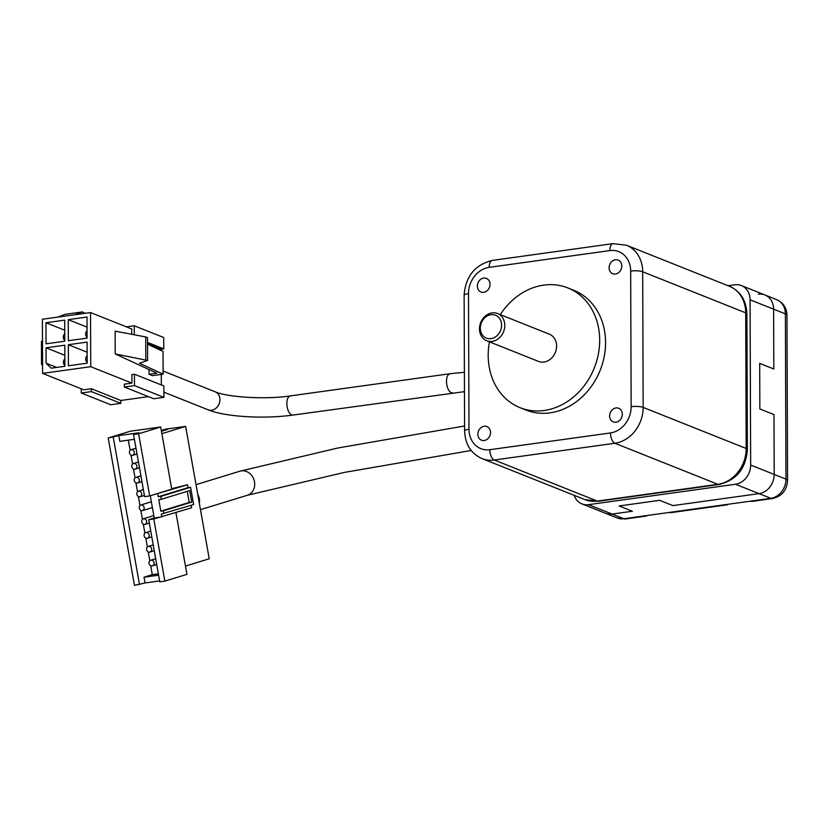 <?xml version="1.0" encoding="UTF-8"?>
<svg xmlns="http://www.w3.org/2000/svg" width="829" height="829" viewBox="0 0 829 829"><rect width="100%" height="100%" fill="white"/><g stroke="black" fill="none" stroke-linecap="round" stroke-linejoin="round"><path stroke-width="1.24" d="M484.229 440.5A7.326 6.166 -68.3 0 0 490.385 434.095A7.326 6.166 -68.3 0 0 486.913 426.572A7.326 6.166 -68.3 0 0 484.177 426.251A7.326 6.166 -68.3 0 0 478.012 432.665A7.326 6.166 -68.3 0 0 481.483 440.189A7.326 6.166 -68.3 0 0 484.229 440.5M483.711 292.336A7.326 6.166 -68.3 0 0 489.866 285.932A7.326 6.166 -68.3 0 0 486.395 278.409A7.326 6.166 -68.3 0 0 483.659 278.088A7.326 6.166 -68.3 0 0 477.504 284.492A7.326 6.166 -68.3 0 0 480.965 292.015A7.326 6.166 -68.3 0 0 483.711 292.336M615.988 422.199A7.326 6.166 -68.3 0 0 622.144 415.795A7.326 6.166 -68.3 0 0 618.683 408.272A7.326 6.166 -68.3 0 0 615.937 407.961A7.326 6.166 -68.3 0 0 609.781 414.365A7.326 6.166 -68.3 0 0 613.253 421.888A7.326 6.166 -68.3 0 0 615.988 422.199M615.47 274.036A7.326 6.166 -68.3 0 0 621.636 267.632A7.326 6.166 -68.3 0 0 618.165 260.109A7.326 6.166 -68.3 0 0 615.419 259.788A7.326 6.166 -68.3 0 0 609.263 266.192A7.326 6.166 -68.3 0 0 612.735 273.715A7.326 6.166 -68.3 0 0 615.47 274.036M490.913 314.709A12.311 10.352 -68.3 0 0 480.312 328.16A12.311 10.352 -68.3 0 0 490.996 338.647A12.311 10.352 -68.3 0 0 501.597 325.206A12.311 10.352 -68.3 0 0 490.913 314.709M492.188 341.393A14.653 12.321 111.7 0 1 486.706 340.76A14.653 12.321 111.7 0 1 479.773 325.714A14.653 12.321 111.7 0 1 492.084 312.906A14.653 12.321 111.7 0 1 497.566 313.538A14.653 12.321 111.7 0 1 504.498 328.585A14.653 12.321 111.7 0 1 492.188 341.393M497.566 313.538L549.368 334.191A14.653 12.321 111.7 0 1 556.3 349.237A14.653 12.321 111.7 0 1 543.99 362.045A14.653 12.321 111.7 0 1 538.508 361.413L486.706 340.76M500.301 314.637A64.465 54.237 111.7 0 1 543.72 285.114A64.465 54.237 111.7 0 1 567.813 287.912A64.465 54.237 111.7 0 1 598.351 354.128A64.465 54.237 111.7 0 1 544.156 410.49A64.465 54.237 111.7 0 1 520.063 407.681A64.465 54.237 111.7 0 1 489.452 341.849M567.813 287.912L573.699 290.264A64.465 54.237 111.7 0 1 604.237 356.47A64.465 54.237 111.7 0 1 550.041 412.832A64.465 54.237 111.7 0 1 525.949 410.034L520.063 407.681M750.069 299.787L750.649 465.048A17.585 14.787 111.7 0 1 735.499 484.26L759.043 493.638L672.889 505.607L759.043 493.638A17.585 14.787 -68.3 0 0 774.193 474.437L773.985 414.604L759.851 408.966L773.985 414.604L774.193 474.437A17.585 14.787 111.7 0 1 759.043 493.638L770.825 498.333A11.72 5.72 82.1 0 0 772.39 498.55L752.121 501.369A11.72 5.72 -97.9 0 1 750.546 501.151L770.825 498.333A17.585 14.787 -68.3 0 0 785.965 479.131L785.384 313.87L750.069 299.787A17.585 14.787 -68.3 0 0 741.375 285.57L764.918 294.958A17.585 14.787 -68.3 0 1 773.612 309.176L773.82 369.009L759.696 363.382L759.851 408.966L759.696 363.382L773.82 369.009L773.612 309.176A17.585 14.787 -68.3 0 0 764.918 294.958A17.585 14.787 -68.3 0 0 758.348 294.191M741.375 285.57A17.585 14.787 -68.3 0 0 734.805 284.803L728.069 285.736M735.499 484.26L588.528 504.664A17.585 14.787 111.7 0 1 581.958 503.908A17.585 14.787 111.7 0 1 574.176 495.327M750.546 501.151L725.209 504.674A11.72 5.72 82.1 0 0 726.784 504.882L671.034 512.623A11.72 5.72 -97.9 0 1 669.459 512.415L644.123 515.928A11.72 5.72 82.1 0 0 645.698 516.146L625.429 518.964L617.284 517.98L605.512 513.286A17.585 14.787 111.7 0 0 612.082 514.053L632.351 511.244L619.108 505.959L644.444 502.436L659.646 500.333L672.889 505.607L659.646 500.333L619.108 505.959L632.351 511.244L612.082 514.053A17.585 14.787 111.7 0 1 605.512 513.286L581.958 503.908M645.698 516.146A11.72 5.72 82.1 0 0 647.148 515.514M726.784 504.882A11.72 5.72 82.1 0 0 728.235 504.25M131.365 449.65A2.933 2.549 -107.1 0 0 132.391 455.401A2.933 2.549 -107.1 0 0 131.365 449.65M133.832 463.463A2.933 2.549 -107.1 0 0 134.858 469.224A2.933 2.549 -107.1 0 0 133.832 463.463M136.288 477.276A2.933 2.549 -107.1 0 0 137.313 483.038A2.933 2.549 -107.1 0 0 136.288 477.276M138.754 491.1A2.933 2.549 -107.1 0 0 139.78 496.851A2.933 2.549 -107.1 0 0 138.754 491.1M141.21 504.913A2.933 2.549 -107.1 0 0 142.236 510.664A2.933 2.549 -107.1 0 0 141.21 504.913M143.676 518.726A2.933 2.549 -107.1 0 0 144.702 524.477A2.933 2.549 -107.1 0 0 143.676 518.726M146.132 532.539A2.933 2.549 -107.1 0 0 147.158 538.301A2.933 2.549 -107.1 0 0 146.132 532.539M148.598 546.352A2.933 2.549 -107.1 0 0 149.624 552.114A2.933 2.549 -107.1 0 0 148.598 546.352M151.054 560.166A2.933 2.549 -107.1 0 0 152.08 565.927A2.933 2.549 -107.1 0 0 151.054 560.166M199.343 503.307A12.601 10.964 -107.1 0 0 197.727 494.229L209.229 558.777L185.458 566.072M161.448 431.256L167.686 429.339L162.608 430.044L165.375 429.194L185.644 426.386L197.727 494.229M161.873 433.671L185.644 426.386M162.753 430.852L162.608 430.044M175.935 512.591L186.939 574.362L164.867 581.129L159.79 581.834L148.723 519.669L154.235 517.97L150.277 495.752M138.609 433.774L133.542 434.469L139.065 432.779L118.796 435.598L108.205 437.992L130.277 431.225L160.681 426.997L171.758 489.162L155.21 494.25L149.686 495.939L138.609 433.774L160.681 426.997M155.21 494.25L187.541 484.747L171.676 488.716M159.634 580.932L145.044 582.953L134.453 585.357L108.205 437.992M191.198 505.307L191.634 507.773L153.79 518.964L164.867 581.129M133.542 434.469L144.619 496.644L149.686 495.939M118.796 435.598L119.822 441.349L134.412 439.329M113.272 437.287L139.521 584.652M145.044 582.953L144.018 577.202L152.298 574.663L150.691 565.689M149.821 560.767L148.236 551.876M147.355 546.953L145.769 538.062M144.899 533.14L143.313 524.249M142.433 519.327L140.847 510.436M139.977 505.503L138.391 496.623M137.51 491.69L135.925 482.799M135.054 477.877L133.469 468.986M132.588 464.064L131.013 455.173M130.132 450.251L128.34 440.168M158.608 575.171L144.018 577.202M153.79 518.964L148.723 519.669M159.303 517.275L154.235 517.97M161.842 516.923L161.323 514.042L193.654 504.55L190.587 487.276L188.048 487.628L187.541 484.747M157.738 493.897L158.256 496.768L188.048 487.628M163.862 513.69L163.354 510.809L160.816 511.161L158.764 499.649L161.303 499.296L160.785 496.416L158.256 496.768M158.37 573.823L152.298 574.663M161.303 499.296L189.717 490.581L191.768 502.094L163.354 510.809M190.587 487.276L160.785 496.416M160.816 511.161L189.23 502.447L187.25 491.338M191.768 502.094L189.23 502.447M87.138 355.641A4.394 3.699 -68.3 0 0 85.729 359.175A4.394 3.699 -68.3 0 0 87.169 362.314M87.055 330.564A4.394 3.699 -68.3 0 0 85.646 334.097A4.394 3.699 -68.3 0 0 87.076 337.237M64.755 333.662A4.394 3.699 -68.3 0 0 63.346 337.196A4.394 3.699 -68.3 0 0 64.776 340.336M64.849 358.739A4.394 3.699 -68.3 0 0 63.429 362.273A4.394 3.699 -68.3 0 0 64.869 365.413M126.443 326.864L134.267 325.776L163.707 337.517L163.748 348.916L161.209 349.258L161.209 350.543M161.303 374.439L161.334 384.936M134.443 374.221L163.873 385.951L163.914 397.35L153.779 398.759L124.34 387.019L124.34 384.169L131.935 383.122L131.904 374.573L134.443 374.221L134.485 385.62L124.34 387.019M148.474 396.645L120.827 400.48L120.837 403.329L110.703 404.739L81.263 393.008L81.252 388.791M115.221 353.942L156.93 373.216L149.075 374.304L152.484 375.661L163.126 374.18L139.438 363.237L147.583 360.46L115.221 353.942L115.148 331.144L145.717 336.947L147.51 337.662L147.583 360.46M149.075 374.304L149.065 369.579M161.209 349.258L147.531 343.807M85.076 313.31L82.423 311.932L75.087 314.699L90.537 312.554L131.749 328.978L131.77 334.305M90.537 312.554L90.734 366.687L131.935 383.122M134.267 325.776L134.298 334.781M147.521 342.439L163.748 348.916M120.837 403.329L91.408 391.599L91.397 388.749L83.791 389.806L42.59 373.382L42.393 319.238L57.854 317.092L65.19 314.326L82.423 311.932M91.408 391.599L81.263 393.008M90.734 366.687L42.59 373.382M91.397 388.749L120.827 400.48M163.914 397.35L134.485 385.62M147.531 344.211L163.044 351.392L163.126 374.18M68.413 365.796L68.341 344.709L87.097 342.108L87.169 363.195L68.413 365.796M87.086 338.118L68.33 340.729L68.258 319.642L87.004 317.03L87.086 338.118M64.714 320.129L64.786 341.216L46.03 343.817L45.958 322.74L64.714 320.129M46.103 363.195L46.041 347.807L64.797 345.206L64.869 366.294L51.191 368.19L46.103 363.195L56.704 367.423M75.087 314.699L57.854 317.092M68.341 344.709L87.128 352.201M87.045 327.134L68.258 319.642M45.958 322.74L64.745 330.222M46.041 347.807L64.828 355.299M42.559 364.532L41.533 364.169L41.45 341.382L42.476 341.735M41.533 364.169L42.559 365.548M145.79 359.745L145.717 336.947M468.499 293.59A24.031 20.217 111.7 0 1 489.193 267.342L609.812 250.596A24.031 20.217 111.7 0 1 630.672 271.073L631.149 406.697A24.031 20.217 111.7 0 1 610.455 432.945L489.835 449.701A24.031 20.217 111.7 0 1 468.976 429.225L468.499 293.59A8.787 2.052 179.8 0 0 464.126 295.383L464.603 431.018A8.787 2.052 -0.2 0 1 468.976 429.225M598.476 501.234L585.025 499.649A32.818 27.606 -68.3 0 0 597.294 501.079A8.787 4.29 82.1 0 0 598.476 501.234L719.085 484.488A8.787 4.29 -97.9 0 1 717.914 484.323L614.89 443.256L494.281 460.012L597.294 501.079L717.914 484.323A32.818 27.606 -68.3 0 0 746.183 448.468L745.706 312.844L642.693 271.777L643.159 407.402L746.183 448.468A8.787 2.052 -0.2 0 1 747.364 449.494L746.898 313.87A8.787 2.052 179.8 0 0 745.706 312.844A32.818 27.606 -68.3 0 0 729.479 286.295C740.452 291.186 746.255 300.378 746.898 313.87M609.812 250.596A8.787 4.29 -97.9 0 1 613.014 243.643L492.405 260.399A8.787 4.29 82.1 0 0 489.193 267.342M613.014 243.643L626.465 245.229A32.818 27.606 -68.3 0 1 642.693 271.777A8.787 2.052 179.8 0 0 630.672 271.073M631.149 406.697A8.787 2.052 -0.2 0 1 643.159 407.402A32.818 27.606 -68.3 0 1 614.89 443.256A8.787 4.29 -97.9 0 1 610.455 432.945M489.835 449.701A8.787 4.29 82.1 0 0 494.281 460.012A32.818 27.606 -68.3 0 1 482.012 458.582L585.025 499.649M772.39 498.55C781.84 496.322 786.887 490.302 787.55 480.499A11.72 2.736 -0.2 0 0 785.965 479.131L750.649 465.048M617.284 517.98A17.585 14.787 -68.3 0 0 623.854 518.747L588.528 504.664M625.429 518.964A11.72 5.72 -97.9 0 1 623.854 518.747L644.123 515.928M669.459 512.415L725.209 504.674M787.55 480.499L786.97 315.238A11.72 2.736 -0.2 0 0 785.384 313.87A17.585 14.787 -68.3 0 0 776.69 299.652L764.918 294.958M464.582 425.982L337.672 448.043L239.882 471.204A12.601 10.964 72.9 0 1 241.374 470.872A12.601 10.964 72.9 0 1 254.482 481.732A12.601 10.964 72.9 0 1 247.28 495.296L344.387 472.406L471.173 450.489M293.031 415.06A9.668 4.715 82.1 0 1 286.844 403.547A9.668 4.715 82.1 0 1 290.378 395.899C265.446 399.744 227.353 397.215 215.177 391.806A9.668 8.135 111.7 0 1 219.954 399.619A9.668 8.135 111.7 0 1 211.623 410.189A9.668 8.135 111.7 0 1 208.017 409.764C225.675 417.039 264.617 419.08 293.031 415.06L464.458 391.651M290.378 395.899L450.012 373.734A9.668 4.715 82.1 0 0 446.489 381.371A9.668 4.715 82.1 0 0 452.675 392.884M492.405 260.399C474.955 264.689 465.525 276.358 464.126 295.383M464.603 431.018C465.214 444.468 471.017 453.66 482.012 458.582M747.364 449.494C745.965 468.53 736.546 480.188 719.085 484.488M626.465 245.229L729.479 286.295M786.97 315.238C786.7 307.901 783.27 302.709 776.69 299.652M239.882 471.204L196.027 484.654M135.987 448.199L131.023 449.722M138.453 462.012L133.479 463.546M140.909 475.836L135.946 477.359M143.376 489.649L138.402 491.172M151.355 501.773L140.868 504.985M153.811 515.586L143.324 518.799M150.754 531.088L145.79 532.612M153.22 544.912L148.246 546.435M155.676 558.725L150.712 560.249M247.28 495.296L200.473 509.648M137.023 454.012L132.744 455.328M139.49 467.825L135.2 469.141M141.946 481.649L137.666 482.955M144.412 495.462L140.122 496.778M152.391 507.586L142.588 510.591M149.334 523.089L145.044 524.405M151.79 536.902L147.51 538.218M154.256 550.715L149.966 552.031M156.712 564.539L152.432 565.855M450.012 373.734L464.395 372.262M208.017 409.764L163.893 392.179M215.177 391.806L163.116 371.05"/></g></svg>
